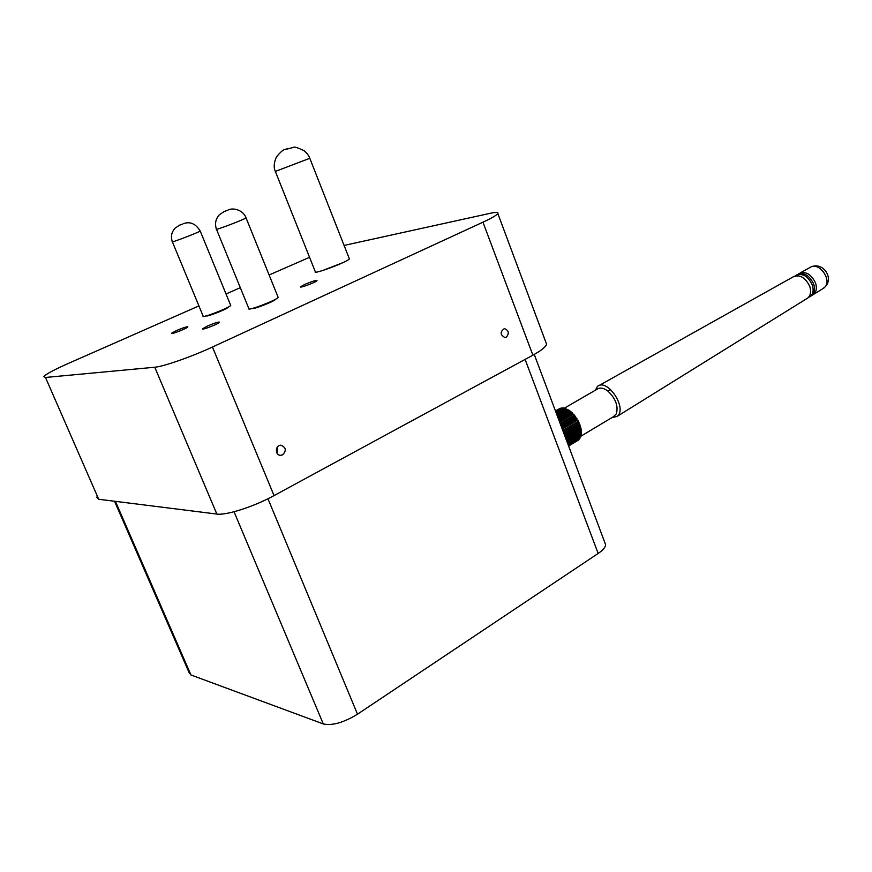 <?xml version="1.0" encoding="UTF-8"?>
<svg xmlns="http://www.w3.org/2000/svg" width="872" height="872" viewBox="0 0 872 872"><rect width="100%" height="100%" fill="white"/><g stroke="black" fill="none" stroke-linecap="round" stroke-linejoin="round"><path stroke-width="1.31" d="M275.399 171.522L315.272 271.65C312.296 275.181 348.266 261.698 349.367 258.864L349.203 258.45M172.373 241.817L203.1 316.002C200.615 318.901 229.718 307.74 230.72 305.407L230.579 305.058M216.496 229.314L248.825 308.525C246.1 311.784 277.024 300.044 278.168 297.396L277.994 296.971M795.013 275.988L795.624 275.498C802.349 272.751 807.93 275.934 812.344 285.057C813.849 290.082 813.151 293.886 810.273 296.48L808.322 297.537M806.502 298.813L807.755 298.039C810.644 295.445 811.342 291.619 809.826 286.561C805.39 277.394 799.788 274.19 793.04 276.947L598.802 385.675M798.654 273.863L798.948 273.634C805.652 270.887 811.2 274.048 815.593 283.106C817.075 288.109 816.388 291.891 813.511 294.464L811.952 295.379M810.437 296.371L811.69 295.597C814.568 293.014 815.255 289.221 813.761 284.207C809.358 275.105 803.799 271.933 797.073 274.691L796.855 274.811M595.467 390.155L597.396 386.46C607.337 377.729 627.829 408.652 617.136 416.38L611.73 417.721M800.18 272.947L811.102 266.843C819.669 262.614 831.692 279.694 825.141 286.844L822.841 288.676M613.408 416.718L616.275 413.928C618.531 406.21 615.73 398.602 607.871 391.07C603.544 387.855 599.936 387.244 597.048 389.239L564.413 408.151M568.599 445.995L578.572 440L568.609 446.028M568.457 445.614L579.673 438.878L568.544 445.854M568.228 445.014L580.392 437.722L568.381 445.428M567.923 444.208L580.905 436.425L568.053 444.546M567.41 442.834L581.308 434.518L581.144 435.466L567.672 443.532M566.887 441.461L581.417 432.774L581.373 433.896L567.225 442.355M566.331 439.957L581.341 430.997L581.395 431.695L566.549 440.556M565.514 437.798L580.981 428.588L581.188 429.765L565.917 438.867M564.794 435.858L580.469 426.55L580.817 427.847L565.263 437.112M564.064 433.907L579.815 424.566L580.087 425.329L564.348 434.67M563.083 431.291L578.736 422.037L579.281 423.247L563.552 432.556M562.255 429.1L577.678 419.999L578.365 421.285L562.778 430.495M576.992 418.833L561.775 427.803L576.992 418.833L576.545 418.135L561.47 426.997M576 418.451L575.716 416.925L560.947 425.612M575.716 416.925L574.921 415.868L560.467 424.348M574.354 416.195L574.408 415.225L560.184 423.563M574.408 415.225L573.482 414.167L559.682 422.244M572.893 414.505L572.599 413.241L559.235 421.056M572.599 413.241L572.043 412.696L558.974 420.337M571.422 413.055L571.062 411.802L558.516 419.127M571.062 411.802L570.135 411.061L558.113 418.059M569.492 411.431L569.558 410.625L557.873 417.426M569.558 410.625L568.544 409.949L557.481 416.38M567.77 410.396L567.607 409.404L557.143 415.475M567.607 409.404L556.957 414.952M566.179 409.6L566.026 408.663L556.63 414.113M566.026 408.663L565.121 408.347L556.369 413.415M564.674 408.608L556.227 413.023M564.576 408.183L563.628 407.998L555.998 412.412M562.952 408.39L555.824 411.944M562.778 407.911L555.726 411.693M561.568 408.314L555.595 411.344M561.415 407.976L555.508 411.115M560.271 408.358L555.475 411.017M560.227 408.26L555.442 410.93M577.678 419.999L577.111 420.282L576.468 419.192M578.736 422.037L577.82 421.612M579.815 424.566L578.725 423.574M580.469 426.55L579.499 425.678M580.981 428.588L580.185 428.228M581.341 430.997L580.501 430.168M581.417 432.774L580.621 432.152M610.574 389.501L607.871 391.07M557.448 416.282L567.661 410.341M558.734 419.705L570.898 412.598M559.41 421.514L572.348 413.938M560.293 423.868L574.038 415.813M561.012 425.787L575.269 417.405M562.244 429.057L577.111 420.282M563.007 431.117L578.103 422.19M563.933 433.569L579.117 424.566M564.62 435.401L579.727 426.419M565.296 437.21L580.207 428.348M566.059 439.248L580.545 430.605M566.593 440.643L580.621 432.272M506.294 337.246L505.041 337.595C500.092 334.892 499.874 331.883 504.376 328.602C508.834 330.401 509.466 333.278 506.294 337.246M282.681 454.835L280.62 455.326C274.767 455.467 275.116 444.905 280.948 445.221C286.016 447.336 286.594 450.53 282.681 454.835M277.056 453.255L277.329 447.074M207.438 326.041C214.774 322.923 218.818 321.659 219.559 322.248C218.85 323.828 200.963 330.684 202.555 328.777L207.438 326.041M176.427 330.575C183.371 327.643 187.186 326.433 187.872 326.946C187.229 328.384 170.084 335.001 171.577 333.246L176.427 330.575M275.41 299.314L275.356 299.401C274.669 301.232 253.425 309.582 252.357 308.448M228.137 307.162L228.083 307.304C227.439 308.971 206.675 317.136 206.359 315.849M343.023 262.603L322.662 270.527M304.786 284.414L300.6 286.779C299.14 288.567 316.383 282.081 317.005 280.61C316.089 280.097 312.013 281.362 304.786 284.414M309.549 257.305L269.11 274.985M240.323 287.673L226.022 293.973M198.925 305.909L67.863 363.646C54.086 369.772 46.063 374.077 43.785 376.551L45.475 377.456L154.758 367.232C163.282 366.643 191.459 356.801 212.441 347.023L482.957 222.186C491.721 218.109 496.68 215.21 497.814 213.509C498.512 212.136 496.037 212.049 490.402 213.269L344.08 245.435M545.894 342.347L546.581 344.2C545.839 346.903 541.272 350.566 532.879 355.187L274.048 495.59C254.035 506.61 226.11 515.592 216.856 514.066L98.7 499.253L96.498 497.138M277.034 447.51L276.795 452.808M604.885 542.733L605.604 544.651C605.495 547.213 603.01 550.145 598.159 553.458L357.498 714.201C343.644 722.616 332.232 725.864 323.283 723.934L190.946 674.972L189.082 672.585L114.537 501.237M349.367 258.864L309.833 158.366C309.102 155.979 307.129 153.396 303.925 150.605C297.57 147.63 294.147 146.54 293.646 147.346L284.926 149.635C283.455 149.428 280.61 151.892 276.38 157.015C273.873 162.781 273.536 167.588 275.356 171.424L309.8 158.279M285.591 149.319C291.848 146.943 282.583 150.518 285.591 149.319M179.403 225.249L175.076 228.148C171.522 232.126 170.596 236.639 172.307 241.664C169.397 243.604 198.794 232.399 200.2 231.025L200.146 230.873M180.569 224.714C188.45 221.728 176.231 226.633 180.569 224.714M223.984 211.634L219.177 214.937C215.58 219.166 214.665 223.897 216.42 229.129C213.204 231.298 244.433 219.439 246.046 217.88L245.969 217.706M225.172 211.089C233.576 207.896 220.79 213.051 225.172 211.089M45.475 377.456L98.7 499.253M154.758 367.232L216.856 514.066M212.441 347.023L274.048 495.59M482.957 222.186L532.879 355.187M598.159 553.458L525.108 359.406M357.498 714.201L267.955 498.74M323.283 723.934L234.045 511.744M190.946 674.972L115.431 501.356M183.36 223.69C190.063 221.237 195.677 223.679 200.2 231.025L230.72 305.407M278.168 297.396L246.046 217.88C243.059 209.651 232.77 207.492 228.192 209.978M807.755 298.039L617.136 416.38M824.073 287.902L813.511 294.464M811.69 295.597L810.273 296.48M825.141 286.844C833.85 278.157 823.68 262.526 811.996 266.549M614.662 415.966L580.763 436.283M497.814 213.509L546.581 344.2M605.604 544.651L534.253 354.435"/></g></svg>
